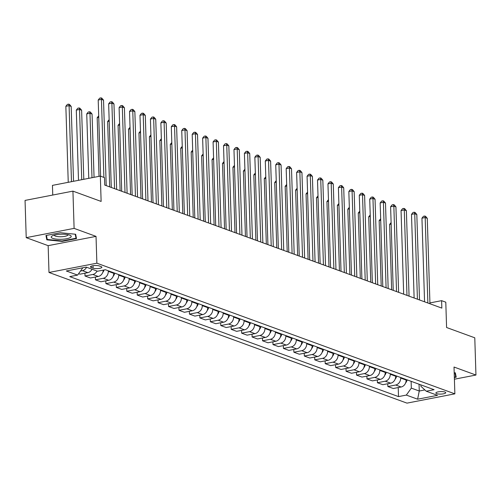 <?xml version="1.0" encoding="UTF-8"?>
<svg xmlns="http://www.w3.org/2000/svg" width="501" height="501" viewBox="0 0 501 501"><rect width="100%" height="100%" fill="white"/><g stroke="black" fill="none" stroke-linecap="round" stroke-linejoin="round"><path stroke-width="0.75" d="M444.944 392.039A4.929 1.252 178.2 0 0 439.39 391.682A4.929 1.252 178.2 0 0 435.876 392.997A4.929 1.252 178.2 0 0 436.659 393.642A4.929 1.252 178.2 0 0 442.214 393.999A4.929 1.252 178.2 0 0 445.733 392.684A4.929 1.252 178.2 0 0 444.944 392.039M48.992 272.469L406.981 403.13L454.864 393.849L96.875 263.194L48.992 272.469L48.152 245.659L96.029 236.378L74.104 228.375L26.221 237.649L48.152 245.659M26.221 237.649L25.05 200.413L72.933 191.131L101.127 201.427L100.332 176.101L52.448 185.376L52.755 195.046M454.401 379.213L475.95 375.042L474.779 337.799L446.585 327.51L445.79 302.184L441.613 300.663L429.921 302.923M74.104 228.375L72.933 191.131M100.332 176.101L104.509 177.623L104.74 185.076L441.844 308.109L441.613 300.663M91.251 267.503L93.092 268.173A4.778 1.215 178.2 0 0 98.472 268.523A4.778 1.215 178.2 0 0 101.878 267.246A4.778 1.215 178.2 0 0 101.114 266.62L99.273 265.95A4.778 1.215 178.2 0 0 93.894 265.599A4.778 1.215 178.2 0 0 90.487 266.876A4.778 1.215 178.2 0 0 91.251 267.503L91.213 266.2M82.032 267.935L82.577 268.135L77.592 275.099L69.758 276.615L398.508 396.598L398.226 387.561M77.592 275.099L66.314 270.978L86.241 267.121L97.52 271.235L105.348 269.72L434.098 389.703L426.263 391.225L437.542 395.339L417.615 399.197L406.336 395.082L398.508 396.598M96.029 236.378L96.875 263.194M475.95 375.042L454.019 367.039L454.864 393.849M426.263 391.225L420.903 386.265L420.859 384.874M419.049 384.211L419.262 391.018L424.867 389.935M108.266 270.784L108.279 271.329A6.162 5.035 110.1 0 1 103.294 278.293L95.466 279.808L95.378 277.028M113.696 272.763L113.714 273.314A6.162 5.035 110.1 0 1 108.723 280.278L100.895 281.794L95.466 279.808M118.706 274.592L118.724 275.143A6.162 5.035 110.1 0 1 113.733 282.107L105.905 283.622L105.817 280.836M124.135 276.577L124.154 277.128A6.162 5.035 110.1 0 1 119.163 284.086L111.335 285.601L105.905 283.622M129.152 278.406L129.164 278.957A6.162 5.035 110.1 0 1 124.179 285.914L116.351 287.436L116.263 284.649M134.581 280.391L134.6 280.936A6.162 5.035 110.1 0 1 129.609 287.9L121.781 289.415L116.351 287.436M139.591 282.22L139.61 282.764A6.162 5.035 110.1 0 1 134.619 289.728L126.791 291.244L126.703 288.463M145.021 284.199L145.04 284.75A6.162 5.035 110.1 0 1 140.055 291.707L132.22 293.229L126.791 291.244M150.037 286.027L150.056 286.578A6.162 5.035 110.1 0 1 145.065 293.542L137.236 295.058L137.149 292.271M155.467 288.012L155.485 288.557A6.162 5.035 110.1 0 1 150.494 295.521L142.666 297.037L137.236 295.058M160.477 289.841L160.495 290.392A6.162 5.035 110.1 0 1 155.504 297.35L147.676 298.865L147.588 296.085M165.912 291.82L165.925 292.371A6.162 5.035 110.1 0 1 160.94 299.335L153.106 300.85L147.676 298.865M170.922 293.655L170.941 294.2A6.162 5.035 110.1 0 1 165.95 301.164L158.122 302.679L158.034 299.899M176.352 295.634L176.371 296.185A6.162 5.035 110.1 0 1 171.38 303.143L163.551 304.664L158.122 302.679M181.362 297.462L181.381 298.014A6.162 5.035 110.1 0 1 176.396 304.971L168.561 306.493L168.474 303.706M186.798 299.448L186.81 299.993A6.162 5.035 110.1 0 1 181.825 306.956L173.997 308.472L168.561 306.493M191.808 301.276L191.827 301.821A6.162 5.035 110.1 0 1 186.835 308.785L179.007 310.301L178.92 307.52M197.237 303.255L197.256 303.806A6.162 5.035 110.1 0 1 192.265 310.77L184.437 312.286L179.007 310.301M202.254 305.084L202.266 305.635A6.162 5.035 110.1 0 1 197.281 312.599L189.453 314.114L189.365 311.328M207.683 307.069L207.696 307.62A6.162 5.035 110.1 0 1 202.711 314.578L194.883 316.093L189.453 314.114M212.693 308.898L212.712 309.449A6.162 5.035 110.1 0 1 207.721 316.407L199.893 317.928L199.805 315.142M218.123 310.883L218.142 311.428A6.162 5.035 110.1 0 1 213.15 318.392L205.322 319.907L199.893 317.928M223.139 312.712L223.152 313.257A6.162 5.035 110.1 0 1 218.167 320.22L210.339 321.736L210.251 318.955M228.569 314.691L228.588 315.242A6.162 5.035 110.1 0 1 223.596 322.199L215.768 323.721L210.339 321.736M233.579 316.519L233.598 317.07A6.162 5.035 110.1 0 1 228.606 324.034L220.778 325.55L220.69 322.763M239.008 318.504L239.027 319.049A6.162 5.035 110.1 0 1 234.036 326.013L226.208 327.529L220.778 325.55M244.025 320.333L244.043 320.884A6.162 5.035 110.1 0 1 239.052 327.842L231.224 329.357L231.136 326.577M249.454 322.312L249.473 322.863A6.162 5.035 110.1 0 1 244.482 329.827L236.654 331.343L231.224 329.357M254.464 324.147L254.483 324.692A6.162 5.035 110.1 0 1 249.492 331.656L241.664 333.171L241.576 330.384M259.894 326.126L259.913 326.677A6.162 5.035 110.1 0 1 254.928 333.635L247.093 335.15L241.664 333.171M264.91 327.955L264.929 328.506A6.162 5.035 110.1 0 1 259.938 335.463L252.109 336.985L252.022 334.198M270.34 329.94L270.358 330.485A6.162 5.035 110.1 0 1 265.367 337.449L257.539 338.964L252.109 336.985M275.35 331.768L275.368 332.313A6.162 5.035 110.1 0 1 270.383 339.277L262.549 340.793L262.461 338.012M280.785 333.747L280.798 334.299A6.162 5.035 110.1 0 1 275.813 341.256L267.985 342.778L262.549 340.793M285.795 335.576L285.814 336.127A6.162 5.035 110.1 0 1 280.823 343.091L272.995 344.607L272.907 341.82M291.225 337.561L291.244 338.106A6.162 5.035 110.1 0 1 286.253 345.07L278.424 346.586L272.995 344.607M296.241 339.39L296.254 339.941A6.162 5.035 110.1 0 1 291.269 346.899L283.434 348.414L283.353 345.634M301.671 341.369L301.683 341.92A6.162 5.035 110.1 0 1 296.698 348.884L288.87 350.399L283.434 348.414M306.681 343.204L306.7 343.749A6.162 5.035 110.1 0 1 301.708 350.713L293.88 352.228L293.793 349.447M312.11 345.183L312.129 345.734A6.162 5.035 110.1 0 1 307.138 352.691L299.31 354.213L293.88 352.228M317.127 347.011L317.139 347.562A6.162 5.035 110.1 0 1 312.154 354.52L304.326 356.042L304.239 353.255M322.556 348.997L322.575 349.541A6.162 5.035 110.1 0 1 317.584 356.505L309.756 358.021L304.326 356.042M327.566 350.825L327.585 351.37A6.162 5.035 110.1 0 1 322.594 358.334L314.766 359.85L314.678 357.069M332.996 352.804L333.015 353.355A6.162 5.035 110.1 0 1 328.023 360.319L320.195 361.835L314.766 359.85M338.012 354.633L338.031 355.184A6.162 5.035 110.1 0 1 333.04 362.148L325.212 363.663L325.124 360.877M343.442 356.618L343.461 357.169A6.162 5.035 110.1 0 1 338.469 364.127L330.641 365.642L325.212 363.663M348.452 358.447L348.471 358.998A6.162 5.035 110.1 0 1 343.479 365.955L335.651 367.477L335.564 364.69M353.881 360.432L353.9 360.977A6.162 5.035 110.1 0 1 348.915 367.941L341.081 369.456L335.651 367.477M358.898 362.261L358.916 362.805A6.162 5.035 110.1 0 1 353.925 369.769L346.097 371.285L346.009 368.504M364.327 364.24L364.346 364.791A6.162 5.035 110.1 0 1 359.355 371.748L351.527 373.27L346.097 371.285M369.337 366.068L369.356 366.619A6.162 5.035 110.1 0 1 364.371 373.583L356.537 375.099L356.449 372.312M374.773 368.053L374.786 368.598A6.162 5.035 110.1 0 1 369.801 375.562L361.966 377.078L356.537 375.099M379.783 369.882L379.802 370.433A6.162 5.035 110.1 0 1 374.811 377.391L366.982 378.906L366.895 376.126M385.213 371.861L385.231 372.412A6.162 5.035 110.1 0 1 380.24 379.376L372.412 380.892L366.982 378.906M390.229 373.696L390.241 374.241A6.162 5.035 110.1 0 1 385.256 381.205L377.422 382.72L377.334 379.94M395.658 375.675L395.671 376.226A6.162 5.035 110.1 0 1 390.686 383.184L382.858 384.705L377.422 382.72M400.668 377.503L400.687 378.055A6.162 5.035 110.1 0 1 395.696 385.012L387.868 386.534L387.78 383.747M406.098 379.489L406.117 380.034A6.162 5.035 110.1 0 1 401.126 386.997L393.298 388.513L387.868 386.534M411.114 381.317L411.327 388.118L419.262 391.018L417.615 399.197M86.598 267.252A6.162 5.035 110.1 0 1 82.408 270.672L80.498 271.041M103.262 270.127A6.162 5.035 110.1 0 1 98.277 276.464L90.449 277.98L85.02 276.001L84.932 273.214M92.027 269.231A6.162 5.035 110.1 0 1 87.838 272.65L80.01 274.172L78.619 273.665M97.037 271.06A6.162 5.035 110.1 0 1 92.848 274.479L85.02 276.001M406.336 395.082L411.327 388.118M46.812 239.847L62.08 241.394L76.503 238.601L75.651 234.261L60.377 232.715L45.96 235.508L46.812 239.847L46.712 236.729M454.351 377.547L456.211 377.184L455.359 372.844L454.2 372.725M75.225 234.218L76.02 238.251L62.049 240.962L62.08 241.394M103.895 177.398L101.44 99.392L103.532 100.156L106.212 185.614M100.601 176.202L98.202 100.018L101.44 99.392L101.033 97.87L101.872 98.177L103.532 100.156M98.202 100.018L99.743 98.121L101.033 97.87M73.528 181.293L71.18 106.425L69.088 105.661L65.85 106.287L68.242 182.32M65.85 106.287L67.391 104.39L68.681 104.139L69.088 105.661L71.48 181.694M68.681 104.139L69.52 104.446L71.18 106.425M114.566 188.658L111.886 103.206L113.971 103.964L116.658 189.422M111.278 187.462L108.648 103.832L111.886 103.206L111.479 101.684L112.312 101.991L113.971 103.964M108.648 103.832L110.182 101.935L111.479 101.684M125.012 192.472L122.325 107.014L124.417 107.778L127.104 193.236M121.718 191.269L119.094 107.64L122.325 107.014L121.925 105.498L122.758 105.799L124.417 107.778M119.094 107.64L120.628 105.749L121.925 105.498M135.458 196.286L132.771 110.827L134.857 111.591L137.543 197.043M132.164 195.083L129.534 111.454L132.771 110.827L132.364 109.306L133.203 109.613L134.857 111.591M129.534 111.454L131.068 109.556L132.364 109.306M83.792 179.308L81.619 110.233L79.534 109.475L76.296 110.101L78.5 180.329M76.296 110.101L77.83 108.203L79.127 107.953L79.534 109.475L81.738 179.702M79.127 107.953L79.96 108.26L81.619 110.233M102.749 272.425A4.083 3.338 -69.9 0 0 103.525 271.279L104.17 269.945M94.05 177.316L92.065 114.046L89.973 113.282L86.742 113.909L88.765 178.343M86.742 113.909L88.276 112.017L89.573 111.767L89.973 113.282L91.996 177.717M89.573 111.767L90.405 112.067L92.065 114.046M113.188 276.239A4.083 3.338 -69.9 0 0 113.971 275.087L114.886 273.202M98.753 117.416L97.181 117.722L99.023 176.352M97.181 117.722L98.703 115.844M145.897 200.093L143.211 114.641L145.303 115.399L147.989 200.857M142.603 198.891L139.979 115.268L143.211 114.641L142.81 113.12L143.643 113.426L145.303 115.399M139.979 115.268L141.514 113.37L142.81 113.12M123.634 280.046A4.083 3.338 -69.9 0 0 124.411 278.9L125.325 277.009M109.193 121.229L107.627 121.536L109.681 186.873M107.627 121.536L109.143 119.658M70.127 237.656A10.014 2.549 178.2 0 0 70.096 235.313A10.014 2.549 178.2 0 0 61.185 234.205A10.014 2.549 178.2 0 0 52.311 235.852A10.014 2.549 178.2 0 0 52.273 235.877A10.014 2.549 178.2 0 0 56.694 239.165A10.014 2.549 178.2 0 0 70.127 237.656M54.321 235.113A6.857 1.747 178.2 0 0 54.315 235.207A6.857 1.747 178.2 0 0 59.581 236.735A6.857 1.747 178.2 0 0 67.266 235.608A6.857 1.747 178.2 0 0 68.017 234.775A6.857 1.747 178.2 0 0 68.004 234.681M62.049 240.962L47.251 239.465L46.455 235.414M75.939 235.727L76.02 238.251M454.933 372.8L455.728 376.84L454.338 377.109M455.647 374.316L455.728 376.84M156.343 203.907L153.657 118.449L155.742 119.213L158.429 204.671M153.049 202.705L150.419 119.075L153.657 118.449L153.25 116.933L154.089 117.234L155.742 119.213M150.419 119.075L151.96 117.184L153.25 116.933M166.783 207.721L164.096 122.263L166.188 123.027L168.875 208.479M163.489 206.518L160.865 122.889L164.096 122.263L163.695 120.741L164.528 121.048L166.188 123.027M160.865 122.889L162.399 120.991L163.695 120.741M177.229 211.528L174.542 126.07L176.628 126.834L179.314 212.292M173.935 210.326L171.304 126.703L174.542 126.07L174.135 124.555L174.974 124.855L176.628 126.834M171.304 126.703L172.845 124.805L174.135 124.555M187.668 215.342L184.988 129.884L187.073 130.648L189.76 216.1M184.381 214.14L181.75 130.511L184.988 129.884L184.581 128.362L185.414 128.669L187.073 130.648M181.75 130.511L183.285 128.613L184.581 128.362M198.114 219.15L195.428 133.698L197.519 134.456L200.2 219.914M194.82 217.948L192.19 134.324L195.428 133.698L195.021 132.176L195.86 132.483L197.519 134.456M192.19 134.324L193.73 132.427L195.021 132.176M134.074 283.86A4.083 3.338 -69.9 0 0 134.857 282.708L135.771 280.823M119.639 125.043L118.067 125.344L120.121 190.687M118.067 125.344L119.589 123.471M144.52 287.668A4.083 3.338 -69.9 0 0 145.296 286.522L146.211 284.637M130.078 128.851L128.513 129.158L130.567 194.501M128.513 129.158L130.035 127.279M154.966 291.482A4.083 3.338 -69.9 0 0 155.742 290.336L156.656 288.444M140.524 132.665L138.952 132.965L141.006 198.308M138.952 132.965L140.474 131.093M165.405 295.296A4.083 3.338 -69.9 0 0 166.182 294.143L167.102 292.258M150.97 136.479L149.398 136.779L151.452 202.122M149.398 136.779L150.92 134.907M175.851 299.103A4.083 3.338 -69.9 0 0 176.628 297.957L177.542 296.066M161.41 140.286L159.838 140.593L161.892 205.936M159.838 140.593L161.36 138.714M208.554 222.964L205.873 137.506L207.959 138.27L210.645 223.728M205.266 221.761L202.636 138.132L205.873 137.506L205.466 135.99L206.299 136.291L207.959 138.27M202.636 138.132L204.17 136.241L205.466 135.99M186.291 302.917A4.083 3.338 -69.9 0 0 187.067 301.771L187.988 299.88M171.856 144.1L170.284 144.401L172.338 209.744M170.284 144.401L171.805 142.528M219 226.778L216.313 141.32L218.405 142.084L221.091 227.535M215.706 225.575L213.082 141.946L216.313 141.32L215.912 139.798L216.745 140.105L218.405 142.084M213.082 141.946L214.616 140.048L215.912 139.798M196.736 306.731A4.083 3.338 -69.9 0 0 197.513 305.579L198.427 303.694M182.295 147.908L180.729 148.215L182.777 213.558M180.729 148.215L182.245 146.336M229.445 230.585L226.759 145.133L228.844 145.891L231.531 231.349M226.151 229.383L223.521 145.76L226.759 145.133L226.352 143.612L227.185 143.919L228.844 145.891M223.521 145.76L225.055 143.862L226.352 143.612M207.176 310.539A4.083 3.338 -69.9 0 0 207.953 309.393L208.873 307.501M192.741 151.722L191.169 152.028L193.223 217.365M191.169 152.028L192.691 150.15M239.885 234.399L237.198 148.941L239.29 149.705L241.977 235.163M236.591 233.197L233.967 149.567L237.198 148.941L236.798 147.419L237.631 147.726L239.29 149.705M233.967 149.567L235.501 147.676L236.798 147.419M217.622 314.352A4.083 3.338 -69.9 0 0 218.398 313.2L219.313 311.315M203.181 155.535L201.615 155.836L203.669 221.179M201.615 155.836L203.13 153.964M250.331 238.207L247.644 152.755L249.73 153.519L252.416 238.971M247.037 237.011L244.407 153.381L247.644 152.755L247.237 151.233L248.076 151.54L249.73 153.519M244.407 153.381L245.947 151.484L247.237 151.233M228.061 318.16A4.083 3.338 -69.9 0 0 228.844 317.014L229.759 315.123M213.626 159.343L212.055 159.65L214.109 224.993M212.055 159.65L213.576 157.771M260.77 242.021L258.084 156.562L260.176 157.327L262.862 242.785M257.476 240.818L254.852 157.195L258.084 156.562L257.683 155.047L258.516 155.348L260.176 157.327M254.852 157.195L256.387 155.297L257.683 155.047M238.507 321.974A4.083 3.338 -69.9 0 0 239.284 320.828L240.198 318.937M224.066 163.157L222.5 163.458L224.554 228.8M222.5 163.458L224.022 161.585M271.216 245.834L268.53 160.376L270.615 161.14L273.302 246.592M267.922 244.632L265.292 161.003L268.53 160.376L268.123 158.855L268.962 159.161L270.615 161.14M265.292 161.003L266.833 159.105L268.123 158.855M281.656 249.642L278.969 164.19L281.061 164.948L283.748 250.406M278.368 248.44L275.738 164.816L278.969 164.19L278.569 162.668L279.401 162.975L281.061 164.948M275.738 164.816L277.272 162.919L278.569 162.668M292.102 253.456L289.415 167.998L291.507 168.762L294.187 254.22M288.808 252.254L286.177 168.624L289.415 167.998L289.008 166.482L289.847 166.783L291.507 168.762M286.177 168.624L287.718 166.733L289.008 166.482M302.541 257.27L299.861 171.812L301.946 172.576L304.633 258.028M299.254 256.067L296.623 172.438L299.861 171.812L299.454 170.29L300.287 170.597L301.946 172.576M296.623 172.438L298.158 170.54L299.454 170.29M312.987 261.077L310.301 175.626L312.392 176.383L315.073 261.841M309.693 259.875L307.069 176.252L310.301 175.626L309.894 174.104L310.733 174.411L312.392 176.383M307.069 176.252L308.603 174.354L309.894 174.104M323.433 264.891L320.746 179.433L322.832 180.197L325.518 265.655M320.139 263.689L317.509 180.059L320.746 179.433L320.339 177.911L321.172 178.218L322.832 180.197M317.509 180.059L319.043 178.162L320.339 177.911M333.873 268.699L331.186 183.247L333.278 184.005L335.964 269.463M330.579 267.503L327.955 183.873L331.186 183.247L330.785 181.725L331.618 182.032L333.278 184.005M327.955 183.873L329.489 181.976L330.785 181.725M344.319 272.513L341.632 187.055L343.717 187.819L346.404 273.277M341.024 271.31L338.394 187.681L341.632 187.055L341.225 185.539L342.064 185.84L343.717 187.819M338.394 187.681L339.935 185.79L341.225 185.539M354.758 276.327L352.071 190.868L354.163 191.632L356.85 277.084M351.464 275.124L348.84 191.495L352.071 190.868L351.671 189.347L352.504 189.654L354.163 191.632M348.84 191.495L350.374 189.597L351.671 189.347M365.204 280.134L362.517 194.682L364.603 195.44L367.289 280.898M361.91 278.932L359.28 195.309L362.517 194.682L362.11 193.161L362.949 193.467L364.603 195.44M359.28 195.309L360.82 193.411L362.11 193.161M375.644 283.948L372.957 198.49L375.049 199.254L377.735 284.712M372.349 282.746L369.725 199.116L372.957 198.49L372.556 196.974L373.389 197.275L375.049 199.254M369.725 199.116L371.26 197.225L372.556 196.974M386.089 287.762L383.403 202.304L385.494 203.068L388.175 288.52M382.795 286.559L380.165 202.93L383.403 202.304L382.996 200.782L383.835 201.089L385.494 203.068M380.165 202.93L381.706 201.033L382.996 200.782M396.529 291.569L393.849 206.111L395.934 206.875L398.621 292.334M393.241 290.367L390.611 206.744L393.849 206.111L393.442 204.596L394.274 204.896L395.934 206.875M390.611 206.744L392.145 204.846L393.442 204.596M406.975 295.383L404.288 209.925L406.38 210.689L409.06 296.147M403.681 294.181L401.05 210.552L404.288 209.925L403.881 208.403L404.72 208.71L406.38 210.689M401.05 210.552L402.591 208.654L403.881 208.403M417.414 299.191L414.734 213.739L416.819 214.497L419.506 299.955M414.127 297.995L411.496 214.365L414.734 213.739L414.327 212.217L415.16 212.524L416.819 214.497M411.496 214.365L413.031 212.468L414.327 212.217M427.86 303.005L425.174 217.547L427.265 218.311L429.952 303.769M424.566 301.802L421.942 218.173L425.174 217.547L424.773 216.031L425.606 216.332L427.265 218.311M421.942 218.173L423.477 216.282L424.773 216.031M248.947 325.788A4.083 3.338 -69.9 0 0 249.73 324.635L250.644 322.75M234.512 166.971L232.94 167.271L234.994 232.614M232.94 167.271L234.462 165.393M259.393 329.595A4.083 3.338 -69.9 0 0 260.169 328.449L261.084 326.558M244.958 170.778L243.386 171.085L245.44 236.422M243.386 171.085L244.908 169.206M269.839 333.409A4.083 3.338 -69.9 0 0 270.615 332.257L271.529 330.372M255.397 174.592L253.825 174.893L255.879 240.236M253.825 174.893L255.347 173.02M280.278 337.223A4.083 3.338 -69.9 0 0 281.055 336.071L281.975 334.186M265.843 178.4L264.271 178.707L266.325 244.05M264.271 178.707L265.793 176.828M290.724 341.031A4.083 3.338 -69.9 0 0 291.501 339.885L292.415 337.993M276.283 182.214L274.717 182.521L276.765 247.857M274.717 182.521L276.233 180.642M301.164 344.845A4.083 3.338 -69.9 0 0 301.94 343.692L302.861 341.807M286.729 186.028L285.157 186.328L287.211 251.671M285.157 186.328L286.678 184.456M311.609 348.652A4.083 3.338 -69.9 0 0 312.386 347.506L313.3 345.615M297.168 189.835L295.603 190.142L297.657 255.485M295.603 190.142L297.118 188.263M322.049 352.466A4.083 3.338 -69.9 0 0 322.832 351.32L323.746 349.429M307.614 193.649L306.042 193.95L308.096 259.293M306.042 193.95L307.564 192.077M332.495 356.28A4.083 3.338 -69.9 0 0 333.271 355.128L334.186 353.243M318.054 197.457L316.488 197.763L318.542 263.106M316.488 197.763L318.01 195.885M342.935 360.087A4.083 3.338 -69.9 0 0 343.717 358.941L344.632 357.05M328.499 201.27L326.928 201.577L328.982 266.914M326.928 201.577L328.449 199.699M353.38 363.901A4.083 3.338 -69.9 0 0 354.157 362.749L355.071 360.864M338.939 205.084L337.373 205.385L339.428 270.728M337.373 205.385L338.895 203.512M363.826 367.715A4.083 3.338 -69.9 0 0 364.603 366.563L365.517 364.678M349.385 208.892L347.813 209.199L349.867 274.542M347.813 209.199L349.335 207.32M374.266 371.523A4.083 3.338 -69.9 0 0 375.042 370.377L375.963 368.485M359.831 212.706L358.259 213.013L360.313 278.349M358.259 213.013L359.781 211.134M384.712 375.337A4.083 3.338 -69.9 0 0 385.488 374.184L386.403 372.299M370.27 216.52L368.698 216.82L370.753 282.163M368.698 216.82L370.22 214.948M395.151 379.144A4.083 3.338 -69.9 0 0 395.928 377.998L396.848 376.107M380.716 220.327L379.144 220.634L381.198 285.977M379.144 220.634L380.666 218.755M405.597 382.958A4.083 3.338 -69.9 0 0 406.374 381.812L407.288 379.921M391.156 224.141L389.59 224.442L391.638 289.785M389.59 224.442L391.106 222.569M113.714 273.314L108.279 271.329M124.154 277.128L118.724 275.143M134.6 280.936L129.164 278.957M145.04 284.75L139.61 282.764M155.485 288.557L150.056 286.578M165.925 292.371L160.495 290.392M176.371 296.185L170.941 294.2M186.81 299.993L181.381 298.014M197.256 303.806L191.827 301.821M207.696 307.62L202.266 305.635M218.142 311.428L212.712 309.449M228.588 315.242L223.152 313.257M239.027 319.049L233.598 317.07M249.473 322.863L244.043 320.884M259.913 326.677L254.483 324.692M270.358 330.485L264.929 328.506M280.798 334.299L275.368 332.313M291.244 338.106L285.814 336.127M301.683 341.92L296.254 339.941M312.129 345.734L306.7 343.749M322.575 349.541L317.139 347.562M333.015 353.355L327.585 351.37M343.461 357.169L338.031 355.184M353.9 360.977L348.471 358.998M364.346 364.791L358.916 362.805M374.786 368.598L369.356 366.619M385.231 372.412L379.802 370.433M395.671 376.226L390.241 374.241M406.117 380.034L400.687 378.055M87.838 272.65L82.408 270.672M98.277 276.464L92.848 274.479M108.723 280.278L103.294 278.293M119.163 284.086L113.733 282.107M129.609 287.9L124.179 285.914M140.055 291.707L134.619 289.728M150.494 295.521L145.065 293.542M160.94 299.335L155.504 297.35M171.38 303.143L165.95 301.164M181.825 306.956L176.396 304.971M192.265 310.77L186.835 308.785M202.711 314.578L197.281 312.599M213.15 318.392L207.721 316.407M223.596 322.199L218.167 320.22M234.036 326.013L228.606 324.034M244.482 329.827L239.052 327.842M254.928 333.635L249.492 331.656M265.367 337.449L259.938 335.463M275.813 341.256L270.383 339.277M286.253 345.07L280.823 343.091M296.698 348.884L291.269 346.899M307.138 352.691L301.708 350.713M317.584 356.505L312.154 354.52M328.023 360.319L322.594 358.334M338.469 364.127L333.04 362.148M348.915 367.941L343.479 365.955M359.355 371.748L353.925 369.769M369.801 375.562L364.371 373.583M380.24 379.376L374.811 377.391M390.686 383.184L385.256 381.205M401.126 386.997L395.696 385.012M93.011 265.718L93.092 268.173M103.131 271.135L103.525 271.279M113.57 274.943L113.971 275.087M124.016 278.756L124.411 278.9M134.462 282.564L134.857 282.708M144.902 286.378L145.296 286.522M155.348 290.192L155.742 290.336M165.787 293.999L166.182 294.143M176.233 297.813L176.628 297.957M186.673 301.621L187.067 301.771M197.118 305.435L197.513 305.579M207.558 309.249L207.953 309.393M218.004 313.056L218.398 313.2M228.443 316.87L228.844 317.014M238.889 320.684L239.284 320.828M249.335 324.491L249.73 324.635M259.775 328.305L260.169 328.449M270.221 332.113L270.615 332.257M280.66 335.927L281.055 336.071M291.106 339.741L291.501 339.885M301.546 343.548L301.94 343.692M311.991 347.362L312.386 347.506M322.431 351.176L322.832 351.32M332.877 354.984L333.271 355.128M343.323 358.797L343.717 358.941M353.762 362.605L354.157 362.749M364.208 366.419L364.603 366.563M374.648 370.233L375.042 370.377M385.094 374.04L385.488 374.184M395.533 377.854L395.928 377.998M405.979 381.668L406.374 381.812"/></g></svg>
